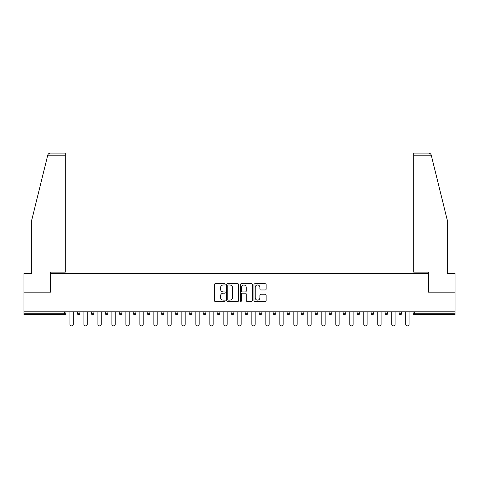 <?xml version="1.0" encoding="UTF-8"?>
<svg xmlns="http://www.w3.org/2000/svg" width="479" height="479" viewBox="0 0 479 479"><rect width="100%" height="100%" fill="white"/><g stroke="black" fill="none" stroke-linecap="round" stroke-linejoin="round"><path stroke-width="0.72" d="M225.148 284.37A0.617 0.617 0 0 0 224.531 283.754L215.179 283.754A0.88 0.88 0 0 0 214.299 284.634L214.299 300.483A0.88 0.88 0 0 0 215.179 301.363L224.531 301.363A0.617 0.617 0 0 0 225.148 300.746A0.617 0.617 0 0 0 224.531 300.129L223.322 300.129A2.82 2.82 0 0 1 220.502 297.309L220.502 295.992A2.82 2.82 0 0 1 223.322 293.172L224.531 293.172A0.617 0.617 0 0 0 225.148 292.555A0.617 0.617 0 0 0 224.531 291.939L223.322 291.939A2.82 2.82 0 0 1 220.502 289.124L220.502 287.801A2.82 2.82 0 0 1 223.322 284.987L224.531 284.987A0.617 0.617 0 0 0 225.148 284.37M265.234 289.963A0.88 0.88 0 0 0 266.114 289.082L266.114 284.634A0.88 0.88 0 0 0 265.234 283.754L254.84 283.754A0.88 0.88 0 0 0 253.96 284.634L253.96 300.483A0.88 0.88 0 0 0 254.84 301.363L265.234 301.363A0.88 0.88 0 0 0 266.114 300.483L266.114 295.112A0.88 0.88 0 0 0 265.234 294.232L260.786 294.232A0.88 0.88 0 0 0 259.905 295.112L259.905 297.776A2.353 2.353 0 0 1 257.552 300.129A2.353 2.353 0 0 1 255.193 297.776L255.193 287.34A2.353 2.353 0 0 1 257.552 284.987A2.353 2.353 0 0 1 259.905 287.34L259.905 289.082A0.88 0.88 0 0 0 260.786 289.963L265.234 289.963M47.595 155.807L47.756 155.166C48.163 153.891 49.032 153.208 50.367 153.118L65.3 153.118L65.3 155.807L47.595 155.807L31.662 220.394L31.662 273.317L23.95 273.317L23.95 292.154L50.678 292.154L50.678 273.317L428.322 273.317L428.322 292.154L455.05 292.154L455.05 311.799L23.95 311.799L23.95 313.236L64.587 313.236L64.587 311.799M65.3 155.807L65.3 272.15L50.588 272.15L50.588 292.154L23.95 292.154L23.95 311.799M238.728 284.634A0.88 0.88 0 0 0 237.847 283.754L227.459 283.754A0.88 0.88 0 0 0 226.579 284.634L226.579 300.483A0.88 0.88 0 0 0 227.459 301.363L237.847 301.363A0.88 0.88 0 0 0 238.728 300.483L238.728 284.634M241.153 283.754L251.541 283.754A0.88 0.88 0 0 1 252.421 284.634L252.421 300.483A0.88 0.88 0 0 1 251.541 301.363L247.092 301.363A0.88 0.88 0 0 1 246.212 300.483L246.212 294.052A0.88 0.88 0 0 0 245.332 293.172L242.386 293.172A0.88 0.88 0 0 0 241.506 294.052L241.506 300.746A0.617 0.617 0 0 1 240.889 301.363A0.617 0.617 0 0 1 240.272 300.746L240.272 284.634A0.88 0.88 0 0 1 241.153 283.754M64.587 314.577A1.347 1.347 0 0 0 65.928 313.236L64.587 313.236L64.587 314.577A1.347 1.347 0 0 0 65.928 313.236L65.928 311.799L65.928 313.236A1.347 1.347 0 0 1 64.587 314.577L23.95 314.577L23.95 313.236M455.05 311.799L455.05 314.577L414.413 314.577A1.347 1.347 0 0 1 413.072 313.236L413.072 311.799M77.233 311.799L77.233 313.236L77.233 311.799M78.58 314.577A1.347 1.347 0 0 1 77.233 313.236A1.347 1.347 0 0 0 78.58 314.577A1.347 1.347 0 0 0 79.921 313.236L79.921 311.799L79.921 313.236A1.347 1.347 0 0 1 78.58 314.577A1.347 1.347 0 0 1 77.233 313.236L79.921 313.236A1.347 1.347 0 0 1 78.58 314.577M91.226 311.799L91.226 313.236L91.226 311.799M93.914 311.799L93.914 313.236L93.914 311.799M105.218 311.799L105.218 313.236L105.218 311.799M107.907 311.799L107.907 313.236L107.907 311.799M119.211 311.799L119.211 313.236L119.211 311.799M121.906 311.799L121.906 313.236L121.906 311.799M133.204 311.799L133.204 313.236L133.204 311.799M135.898 311.799L135.898 313.236L135.898 311.799M149.891 311.799L149.891 313.236L147.197 313.236A1.347 1.347 0 0 0 148.544 314.577A1.347 1.347 0 0 1 147.197 313.236L147.197 311.799M161.189 311.799L161.189 313.236L161.189 311.799M163.884 311.799L163.884 313.236L163.884 311.799M175.182 311.799L175.182 313.236L175.182 311.799M177.877 311.799L177.877 313.236L177.877 311.799M189.181 311.799L189.181 313.236L189.181 311.799M191.869 311.799L191.869 313.236L191.869 311.799M203.174 311.799L203.174 313.236L203.174 311.799M205.862 311.799L205.862 313.236L205.862 311.799M217.167 311.799L217.167 313.236L217.167 311.799M219.855 311.799L219.855 313.236A1.347 1.347 0 0 1 218.508 314.577A1.347 1.347 0 0 1 217.167 313.236L219.855 313.236A1.347 1.347 0 0 1 218.508 314.577M231.159 311.799L231.159 313.236L231.159 311.799M233.848 311.799L233.848 313.236L233.848 311.799M245.152 311.799L245.152 313.236L245.152 311.799M247.841 311.799L247.841 313.236L247.841 311.799M261.833 311.799L261.833 313.236A1.347 1.347 0 0 1 260.492 314.577A1.347 1.347 0 0 1 259.145 313.236L259.145 311.799M275.826 311.799L275.826 313.236A1.347 1.347 0 0 1 274.485 314.577A1.347 1.347 0 0 1 273.138 313.236L273.138 311.799M289.819 311.799L289.819 313.236A1.347 1.347 0 0 1 288.478 314.577A1.347 1.347 0 0 1 287.131 313.236L287.131 311.799M303.818 311.799L303.818 313.236A1.347 1.347 0 0 1 302.471 314.577A1.347 1.347 0 0 1 301.123 313.236L301.123 311.799M316.463 314.577A1.347 1.347 0 0 0 317.811 313.236L317.811 311.799L317.811 313.236A1.347 1.347 0 0 1 316.463 314.577A1.347 1.347 0 0 1 315.116 313.236L315.116 311.799M331.803 311.799L331.803 313.236A1.347 1.347 0 0 1 330.456 314.577A1.347 1.347 0 0 1 329.109 313.236L329.109 311.799M343.102 311.799L343.102 313.236L343.102 311.799M345.796 311.799L345.796 313.236A1.347 1.347 0 0 1 344.449 314.577A1.347 1.347 0 0 1 343.102 313.236L345.796 313.236A1.347 1.347 0 0 1 344.449 314.577M359.789 311.799L359.789 313.236A1.347 1.347 0 0 1 358.442 314.577A1.347 1.347 0 0 1 357.094 313.236L357.094 311.799M371.093 311.799L371.093 313.236L371.093 311.799M373.782 311.799L373.782 313.236A1.347 1.347 0 0 1 372.434 314.577A1.347 1.347 0 0 1 371.093 313.236L373.782 313.236A1.347 1.347 0 0 1 372.434 314.577A1.347 1.347 0 0 0 373.782 313.236M385.086 313.236A1.347 1.347 0 0 0 386.427 314.577A1.347 1.347 0 0 0 387.774 313.236L387.774 311.799L387.774 313.236L385.086 313.236A1.347 1.347 0 0 0 386.427 314.577A1.347 1.347 0 0 1 385.086 313.236L385.086 311.799M399.079 311.799L399.079 313.236L399.079 311.799M401.767 311.799L401.767 313.236L401.767 311.799M92.573 314.577A1.347 1.347 0 0 1 91.226 313.236A1.347 1.347 0 0 0 92.573 314.577A1.347 1.347 0 0 0 93.914 313.236A1.347 1.347 0 0 1 92.573 314.577A1.347 1.347 0 0 1 91.226 313.236L93.914 313.236A1.347 1.347 0 0 1 92.573 314.577M106.566 314.577A1.347 1.347 0 0 1 105.218 313.236A1.347 1.347 0 0 0 106.566 314.577A1.347 1.347 0 0 0 107.907 313.236A1.347 1.347 0 0 1 106.566 314.577A1.347 1.347 0 0 1 105.218 313.236L107.907 313.236A1.347 1.347 0 0 1 106.566 314.577M120.558 314.577A1.347 1.347 0 0 1 119.211 313.236A1.347 1.347 0 0 0 120.558 314.577A1.347 1.347 0 0 0 121.906 313.236A1.347 1.347 0 0 1 120.558 314.577A1.347 1.347 0 0 1 119.211 313.236L121.906 313.236A1.347 1.347 0 0 1 120.558 314.577M134.551 314.577A1.347 1.347 0 0 1 133.204 313.236A1.347 1.347 0 0 0 134.551 314.577A1.347 1.347 0 0 0 135.898 313.236A1.347 1.347 0 0 1 134.551 314.577A1.347 1.347 0 0 1 133.204 313.236L135.898 313.236A1.347 1.347 0 0 1 134.551 314.577M148.544 314.577A1.347 1.347 0 0 0 149.891 313.236A1.347 1.347 0 0 1 148.544 314.577A1.347 1.347 0 0 1 147.197 313.236M162.537 314.577A1.347 1.347 0 0 1 161.189 313.236L163.884 313.236A1.347 1.347 0 0 1 162.537 314.577A1.347 1.347 0 0 0 163.884 313.236A1.347 1.347 0 0 1 162.537 314.577M176.529 314.577A1.347 1.347 0 0 1 175.182 313.236L177.877 313.236A1.347 1.347 0 0 1 176.529 314.577A1.347 1.347 0 0 0 177.877 313.236M190.522 314.577A1.347 1.347 0 0 1 189.181 313.236L191.869 313.236A1.347 1.347 0 0 1 190.522 314.577A1.347 1.347 0 0 0 191.869 313.236M204.515 314.577A1.347 1.347 0 0 1 203.174 313.236A1.347 1.347 0 0 0 204.515 314.577A1.347 1.347 0 0 0 205.862 313.236A1.347 1.347 0 0 1 204.515 314.577A1.347 1.347 0 0 1 203.174 313.236L205.862 313.236A1.347 1.347 0 0 1 204.515 314.577M232.501 314.577A1.347 1.347 0 0 1 231.159 313.236L233.848 313.236A1.347 1.347 0 0 1 232.501 314.577A1.347 1.347 0 0 0 233.848 313.236M246.499 314.577A1.347 1.347 0 0 1 245.152 313.236A1.347 1.347 0 0 0 246.499 314.577A1.347 1.347 0 0 0 247.841 313.236A1.347 1.347 0 0 1 246.499 314.577A1.347 1.347 0 0 1 245.152 313.236L247.841 313.236M400.42 314.577A1.347 1.347 0 0 1 399.079 313.236L401.767 313.236A1.347 1.347 0 0 1 400.42 314.577A1.347 1.347 0 0 0 401.767 313.236A1.347 1.347 0 0 1 400.42 314.577M228.429 284.987A0.617 0.617 0 0 0 227.812 285.604L227.812 299.513A0.617 0.617 0 0 0 228.429 300.129L229.704 300.129A2.82 2.82 0 0 0 232.525 297.309L232.525 287.801A2.82 2.82 0 0 0 229.704 284.987L228.429 284.987M246.212 287.382A2.353 2.353 0 0 0 243.859 285.029A2.353 2.353 0 0 0 241.506 287.382L241.506 291.058A0.88 0.88 0 0 0 242.386 291.939L245.332 291.939A0.88 0.88 0 0 0 246.212 291.058L246.212 287.382M69.922 311.799L69.922 324.223A1.659 1.659 0 0 0 71.581 325.882A1.659 1.659 0 0 0 73.239 324.223L73.239 311.799M83.915 311.799L83.915 324.223A1.659 1.659 0 0 0 85.573 325.882A1.659 1.659 0 0 0 87.232 324.223L87.232 311.799M97.908 311.799L97.908 324.223A1.659 1.659 0 0 0 99.566 325.882A1.659 1.659 0 0 0 101.225 324.223L101.225 311.799M111.9 311.799L111.9 324.223A1.659 1.659 0 0 0 113.559 325.882A1.659 1.659 0 0 0 115.217 324.223L115.217 311.799M125.893 311.799L125.893 324.223A1.659 1.659 0 0 0 127.552 325.882A1.659 1.659 0 0 0 129.216 324.223L129.216 311.799M139.886 311.799L139.886 324.223A1.659 1.659 0 0 0 141.544 325.882A1.659 1.659 0 0 0 143.209 324.223L143.209 311.799M65.3 153.118L54.54 153.118L65.3 153.118M47.756 155.166C48.002 154.442 48.002 154.442 47.756 155.166C48.002 154.442 48.002 154.442 47.756 155.166M431.405 155.807L413.7 155.807L413.7 272.15L428.412 272.15L428.412 292.154L455.05 292.154L455.05 273.317L447.338 273.317L447.338 220.394L431.244 155.166C430.998 154.442 430.998 154.442 431.244 155.166C430.998 154.442 430.998 154.442 431.244 155.166C430.837 153.891 429.968 153.208 428.633 153.118L413.7 153.118L428.633 153.118M413.7 155.807L413.7 153.118M153.879 311.799L153.879 324.223A1.659 1.659 0 0 0 155.543 325.882A1.659 1.659 0 0 0 157.202 324.223L157.202 311.799M167.872 311.799L167.872 324.223A1.659 1.659 0 0 0 169.536 325.882A1.659 1.659 0 0 0 171.195 324.223L171.195 311.799M181.87 311.799L181.87 324.223A1.659 1.659 0 0 0 183.529 325.882A1.659 1.659 0 0 0 185.187 324.223L185.187 311.799M195.863 311.799L195.863 324.223A1.659 1.659 0 0 0 197.522 325.882A1.659 1.659 0 0 0 199.18 324.223L199.18 311.799M209.856 311.799L209.856 324.223A1.659 1.659 0 0 0 211.514 325.882A1.659 1.659 0 0 0 213.173 324.223L213.173 311.799M223.849 311.799L223.849 324.223A1.659 1.659 0 0 0 225.507 325.882A1.659 1.659 0 0 0 227.166 324.223L227.166 311.799M237.841 311.799L237.841 324.223A1.659 1.659 0 0 0 239.5 325.882A1.659 1.659 0 0 0 241.159 324.223L241.159 311.799M251.834 311.799L251.834 324.223A1.659 1.659 0 0 0 253.493 325.882A1.659 1.659 0 0 0 255.151 324.223L255.151 311.799M265.827 311.799L265.827 324.223A1.659 1.659 0 0 0 267.486 325.882A1.659 1.659 0 0 0 269.144 324.223L269.144 311.799M279.82 311.799L279.82 324.223A1.659 1.659 0 0 0 281.478 325.882A1.659 1.659 0 0 0 283.137 324.223L283.137 311.799M293.813 311.799L293.813 324.223A1.659 1.659 0 0 0 295.471 325.882A1.659 1.659 0 0 0 297.13 324.223L297.13 311.799M307.805 311.799L307.805 324.223A1.659 1.659 0 0 0 309.464 325.882A1.659 1.659 0 0 0 311.128 324.223L311.128 311.799M321.798 311.799L321.798 324.223A1.659 1.659 0 0 0 323.457 325.882A1.659 1.659 0 0 0 325.121 324.223L325.121 311.799M335.791 311.799L335.791 324.223A1.659 1.659 0 0 0 337.456 325.882A1.659 1.659 0 0 0 339.114 324.223L339.114 311.799M349.784 311.799L349.784 324.223A1.659 1.659 0 0 0 351.448 325.882A1.659 1.659 0 0 0 353.107 324.223L353.107 311.799M363.783 311.799L363.783 324.223A1.659 1.659 0 0 0 365.441 325.882A1.659 1.659 0 0 0 367.1 324.223L367.1 311.799M377.775 311.799L377.775 324.223A1.659 1.659 0 0 0 379.434 325.882A1.659 1.659 0 0 0 381.092 324.223L381.092 311.799M391.768 311.799L391.768 324.223A1.659 1.659 0 0 0 393.427 325.882A1.659 1.659 0 0 0 395.085 324.223L395.085 311.799M405.761 311.799L405.761 324.223A1.659 1.659 0 0 0 407.419 325.882A1.659 1.659 0 0 0 409.078 324.223L409.078 311.799M414.413 311.799L414.413 313.236L455.05 313.236M413.072 313.236L414.413 313.236L414.413 314.577M260.492 314.577A1.347 1.347 0 0 0 261.833 313.236L259.145 313.236M274.485 314.577A1.347 1.347 0 0 0 275.826 313.236L273.138 313.236M288.478 314.577A1.347 1.347 0 0 0 289.819 313.236L287.131 313.236M302.471 314.577A1.347 1.347 0 0 0 303.818 313.236L301.123 313.236M317.811 313.236L315.116 313.236M330.456 314.577A1.347 1.347 0 0 0 331.803 313.236L329.109 313.236M358.442 314.577A1.347 1.347 0 0 0 359.789 313.236L357.094 313.236M386.427 314.577A1.347 1.347 0 0 0 387.774 313.236"/></g></svg>
